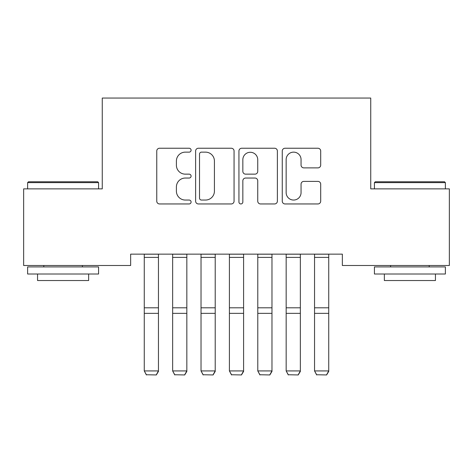 <?xml version="1.0" encoding="UTF-8"?>
<svg xmlns="http://www.w3.org/2000/svg" width="473" height="473" viewBox="0 0 473 473"><rect width="100%" height="100%" fill="white"/><g stroke="black" fill="none" stroke-linecap="round" stroke-linejoin="round"><path stroke-width="0.71" d="M191.092 150.189A1.951 1.951 0 0 0 189.141 148.238L159.543 148.238A2.785 2.785 0 0 0 156.758 151.023L156.758 201.167A2.785 2.785 0 0 0 159.543 203.952L189.141 203.952A1.951 1.951 0 0 0 191.092 202.001A1.951 1.951 0 0 0 189.141 200.049L185.315 200.049A8.916 8.916 0 0 1 176.399 191.139L176.399 186.959A8.916 8.916 0 0 1 185.315 178.043L189.141 178.043A1.951 1.951 0 0 0 191.092 176.098A1.951 1.951 0 0 0 189.141 174.147L185.315 174.147A8.916 8.916 0 0 1 176.399 165.231L176.399 161.051A8.916 8.916 0 0 1 185.315 152.14L189.141 152.14A1.951 1.951 0 0 0 191.092 150.189M317.909 167.88A2.785 2.785 0 0 0 320.7 165.095L320.7 151.023A2.785 2.785 0 0 0 317.909 148.238L285.042 148.238A2.785 2.785 0 0 0 282.257 151.023L282.257 201.167A2.785 2.785 0 0 0 285.042 203.952L317.909 203.952A2.785 2.785 0 0 0 320.7 201.167L320.7 184.174A2.785 2.785 0 0 0 317.909 181.39L303.843 181.39A2.785 2.785 0 0 0 301.059 184.174L301.059 192.6A7.45 7.45 0 0 1 293.609 200.049A7.45 7.45 0 0 1 286.153 192.6L286.153 159.59A7.45 7.45 0 0 1 293.609 152.14A7.45 7.45 0 0 1 301.059 159.59L301.059 165.095A2.785 2.785 0 0 0 303.843 167.88L317.909 167.88M342.357 254.143L130.643 254.143L130.643 265.495L23.65 265.495L23.65 188.869L102.263 188.869L102.263 98.053L370.737 98.053L370.737 188.869L449.35 188.869L449.35 265.495L342.357 265.495L342.357 254.143M234.064 151.023A2.785 2.785 0 0 0 231.279 148.238L198.406 148.238A2.785 2.785 0 0 0 195.621 151.023L195.621 201.167A2.785 2.785 0 0 0 198.406 203.952L231.279 203.952A2.785 2.785 0 0 0 234.064 201.167L234.064 151.023M241.721 148.238L274.594 148.238A2.785 2.785 0 0 1 277.379 151.023L277.379 201.167A2.785 2.785 0 0 1 274.594 203.952L260.528 203.952A2.785 2.785 0 0 1 257.744 201.167L257.744 180.834A2.785 2.785 0 0 0 254.953 178.043L245.623 178.043A2.785 2.785 0 0 0 242.838 180.834L242.838 202.001A1.951 1.951 0 0 1 240.887 203.952A1.951 1.951 0 0 1 238.936 202.001L238.936 151.023A2.785 2.785 0 0 1 241.721 148.238M201.468 152.14A1.951 1.951 0 0 0 199.517 154.086L199.517 198.104A1.951 1.951 0 0 0 201.468 200.049L205.507 200.049A8.916 8.916 0 0 0 214.423 191.139L214.423 161.051A8.916 8.916 0 0 0 205.507 152.14L201.468 152.14M257.744 159.732A7.45 7.45 0 0 0 250.288 152.276A7.45 7.45 0 0 0 242.838 159.732L242.838 171.362A2.785 2.785 0 0 0 245.623 174.147L254.953 174.147A2.785 2.785 0 0 0 257.744 171.362L257.744 159.732M158.455 254.143L158.455 371.417L156.327 374.947L146.394 374.752L156.327 374.947M146.394 374.947L144.265 370.927L158.455 370.927L156.327 374.752M144.265 254.143L144.265 370.927L146.394 374.752M186.835 254.143L186.835 371.417L184.707 374.947L174.774 374.752L184.707 374.947M174.774 374.947L172.645 370.927L186.835 370.927L184.707 374.752M172.645 254.143L172.645 370.927L174.774 374.752M215.215 254.143L215.215 371.417L213.087 374.947L203.154 374.752L213.087 374.947M203.154 374.947L201.025 370.927L215.215 370.927L213.087 374.752M201.025 254.143L201.025 370.927L203.154 374.752M27.623 182.625L28.475 181.774L97.722 181.774L98.573 182.625L27.623 182.625L27.623 188.869M98.573 274.009L27.623 274.009L27.623 266.914L98.573 266.914L98.573 274.009M88.64 274.009L88.64 280.536L37.556 280.536L37.556 274.009M374.427 182.625L375.278 181.774L444.525 181.774L445.377 182.625L374.427 182.625L374.427 188.869M445.377 274.009L374.427 274.009L374.427 266.914L445.377 266.914L445.377 274.009M435.444 274.009L435.444 280.536L384.36 280.536L384.36 274.009M243.595 254.143L243.595 371.417L241.466 374.947L231.534 374.752L241.466 374.947M231.534 374.947L229.405 370.927L243.595 370.927L241.466 374.752M229.405 254.143L229.405 370.927L231.534 374.752M271.975 254.143L271.975 371.417L269.846 374.947L259.914 374.752L269.846 374.947M259.914 374.947L257.785 370.927L271.975 370.927L269.846 374.752M257.785 254.143L257.785 370.927L259.914 374.752M300.355 254.143L300.355 371.417L298.226 374.947L288.294 374.752L298.226 374.947M288.294 374.947L286.165 370.927L300.355 370.927L298.226 374.752M286.165 254.143L286.165 370.927L288.294 374.752M328.735 254.143L328.735 371.417L326.607 374.947L316.674 374.752L326.607 374.947M316.674 374.947L314.545 370.927L328.735 370.927L326.607 374.752M314.545 254.143L314.545 370.927L316.674 374.752M158.455 254.196L144.265 254.196M158.455 307.805L144.265 307.805M158.455 313.351L144.265 313.351M158.455 257.401L144.265 257.401M186.835 254.196L172.645 254.196M186.835 307.805L172.645 307.805M186.835 313.351L172.645 313.351M186.835 257.401L172.645 257.401M215.215 254.196L201.025 254.196M215.215 307.805L201.025 307.805M215.215 313.351L201.025 313.351M215.215 257.401L201.025 257.401M243.595 254.196L229.405 254.196M243.595 307.805L229.405 307.805M243.595 313.351L229.405 313.351M243.595 257.401L229.405 257.401M271.975 254.196L257.785 254.196M271.975 307.805L257.785 307.805M271.975 313.351L257.785 313.351M271.975 257.401L257.785 257.401M300.355 254.196L286.165 254.196M300.355 307.805L286.165 307.805M300.355 313.351L286.165 313.351M300.355 257.401L286.165 257.401M328.735 254.196L314.545 254.196M328.735 307.805L314.545 307.805M328.735 313.351L314.545 313.351M328.735 257.401L314.545 257.401M98.573 188.869L98.573 182.625M82.397 266.914L82.397 265.495M43.8 266.914L43.8 265.495M445.377 188.869L445.377 182.625M429.2 266.914L429.2 265.495M390.603 266.914L390.603 265.495"/></g></svg>
